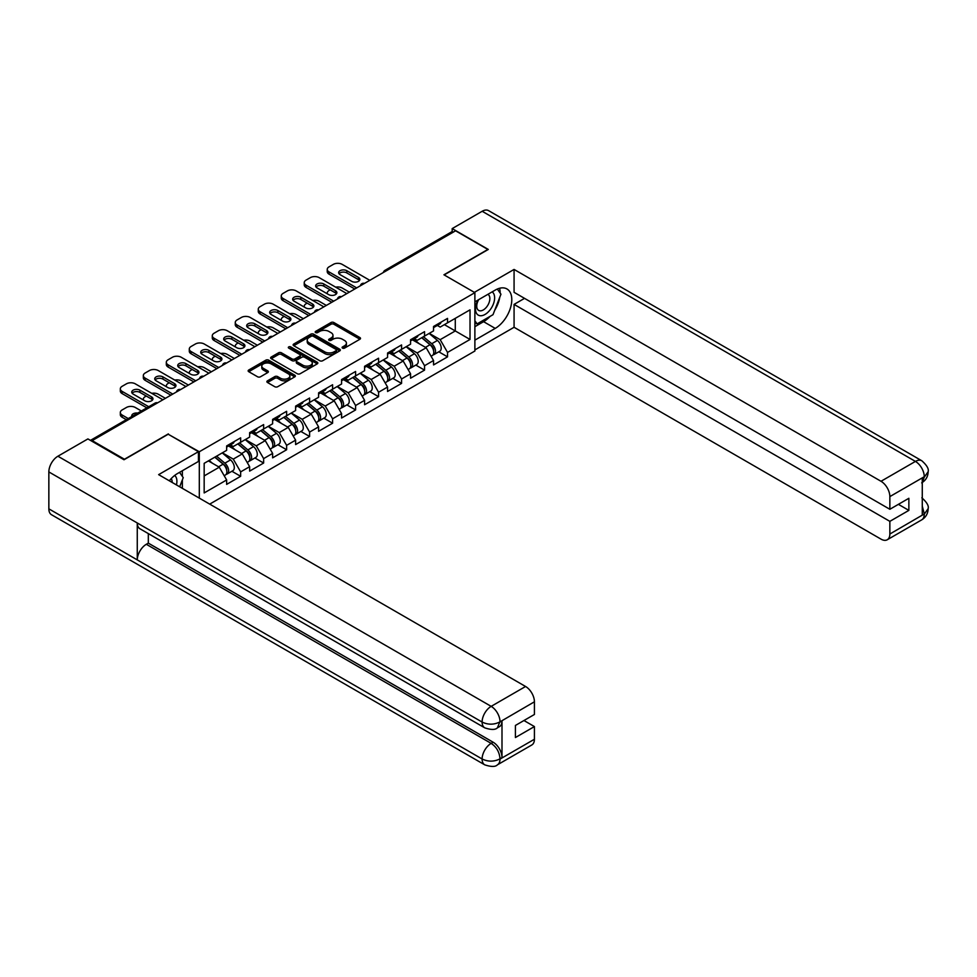 <?xml version="1.0" encoding="UTF-8"?>
<svg xmlns="http://www.w3.org/2000/svg" width="977" height="977" viewBox="0 0 977 977"><rect width="100%" height="100%" fill="white"/><g stroke="black" fill="none" stroke-linecap="round" stroke-linejoin="round"><path stroke-width="1.47" d="M342.512 348.117A1.429 0.83 0 0 0 344.539 348.117L359.902 339.239A2.052 1.185 0 0 0 360.513 338.408A2.052 1.185 0 0 0 359.902 337.566L333.878 322.532A2.052 1.185 0 0 0 330.983 322.532L315.608 331.411A1.429 0.83 0 0 0 317.635 332.583L319.626 331.435A6.546 3.774 0 0 1 328.883 331.435L331.056 332.681A6.546 3.774 0 0 1 332.974 335.355A6.546 3.774 0 0 1 331.056 338.03L329.066 339.178A1.429 0.83 0 0 0 331.093 340.35L333.072 339.202A6.546 3.774 0 0 1 342.329 339.202L344.502 340.448A6.546 3.774 0 0 1 346.42 343.122A6.546 3.774 0 0 1 344.502 345.797L342.512 346.945A1.429 0.83 0 0 0 342.512 348.117L342.512 346.945M267.478 380.835A2.052 1.185 0 0 0 266.88 381.665A2.052 1.185 0 0 0 267.478 382.495L274.781 386.721A2.052 1.185 0 0 0 277.676 386.721L294.749 376.866A2.052 1.185 0 0 0 295.347 376.023A2.052 1.185 0 0 0 294.749 375.192L268.712 360.159A2.052 1.185 0 0 0 265.817 360.159L248.744 370.014A2.052 1.185 0 0 0 248.146 370.845A2.052 1.185 0 0 0 248.744 371.687L257.574 376.78A2.052 1.185 0 0 0 260.468 376.78L267.771 372.567A2.052 1.185 0 0 0 268.37 371.724A2.052 1.185 0 0 0 267.771 370.894L263.387 368.366A5.471 3.163 0 0 1 261.787 366.131A5.471 3.163 0 0 1 265.17 363.212A5.471 3.163 0 0 1 271.13 363.896L288.276 373.788A5.471 3.163 0 0 1 289.876 376.023A5.471 3.163 0 0 1 286.493 378.942A5.471 3.163 0 0 1 280.533 378.258L277.676 376.609A2.052 1.185 0 0 0 274.781 376.609L267.478 380.835L267.478 382.495M168.362 433.886L124.445 459.251L92.18 440.615L455.575 230.804L487.853 249.44L443.937 274.793L474.883 292.66L199.308 451.753L168.362 434.313M319.772 360.745A2.052 1.185 0 0 0 322.666 360.745L339.727 350.89A2.052 1.185 0 0 0 340.326 350.059A2.052 1.185 0 0 0 339.727 349.216L313.69 334.183A2.052 1.185 0 0 0 310.796 334.183L293.735 344.038A2.052 1.185 0 0 0 293.137 344.881A2.052 1.185 0 0 0 293.735 345.711L319.772 360.745M289.314 348.423A1.429 0.83 0 0 1 290.767 348.63L317.207 363.896L300.171 373.727A2.052 1.185 0 0 1 297.277 373.727L271.24 358.693L271.24 357.032A2.052 1.185 0 0 0 270.641 357.863A2.052 1.185 0 0 0 271.24 358.693M271.24 357.032L278.543 352.807A2.052 1.185 0 0 1 281.437 352.807L292.001 358.913A2.052 1.185 0 0 0 294.895 358.913L299.731 356.104A2.052 1.185 0 0 0 300.33 355.274A2.052 1.185 0 0 0 299.731 354.443L288.74 348.093A1.429 0.83 0 0 1 290.767 346.92L317.232 362.211A2.052 1.185 0 0 1 317.83 363.041A2.052 1.185 0 0 1 317.232 363.871L317.232 362.211M199.308 498.123L199.308 451.753M209.701 504.12L474.883 351.024L474.883 292.66M231.903 471.256L240.647 476.3L240.647 471.879L233.271 459.117L222.365 452.827M240.647 476.3L226.64 484.384L226.64 479.963L204.169 492.933L204.169 463.33L226.64 450.36L226.64 445.927L240.647 437.843L240.647 442.276L249.636 437.085L249.636 432.652L263.631 424.58L263.631 429.001L272.62 423.81L272.62 419.389L286.627 411.305L286.627 415.726L295.616 410.535L295.616 406.114L309.611 398.03L309.611 402.451L318.6 397.26L318.6 392.839L332.595 384.755L332.595 389.188L341.584 383.998L341.584 379.565L355.591 371.48L355.591 375.913L364.58 370.723L364.58 366.302L378.575 358.217L378.575 362.638L387.564 357.448L387.564 353.027L401.571 344.942L401.571 349.363L410.56 344.173L410.56 339.752L424.555 331.667L424.555 336.088L433.544 330.898L433.544 326.477L447.539 318.392L447.539 322.825L470.022 309.843L470.022 339.459L447.539 352.428L440.175 339.666L429.269 333.365M438.795 351.805L447.539 356.849L447.539 352.428M447.539 356.849L433.544 364.934L433.544 360.513L424.555 365.703L417.191 352.941L406.285 346.64M415.811 365.08L424.555 370.124L424.555 365.703M424.555 370.124L410.56 378.209L410.56 373.788L401.571 378.978L394.195 366.216L383.289 359.915M392.827 378.355L401.571 383.399L401.571 378.978M401.571 383.399L387.564 391.484L387.564 387.051L378.575 392.241L371.211 379.479L360.305 373.19M369.831 391.618L378.575 396.674L378.575 392.241M378.575 396.674L364.58 404.747L364.58 400.326L355.591 405.516L348.215 392.754L337.309 386.465M346.847 404.893L355.591 409.937L355.591 405.516M355.591 409.937L341.584 418.022L341.584 413.601L332.595 418.791L325.231 406.029L314.325 399.727M323.851 418.168L332.595 423.212L332.595 418.791M332.595 423.212L318.6 431.297L318.6 426.876L309.611 432.066L302.247 419.304L291.341 413.002M300.867 431.443L309.611 436.487L309.611 432.066M309.611 436.487L295.616 444.572L295.616 440.151L286.627 445.341L279.251 432.579L268.345 426.277M277.883 444.706L286.627 449.762L286.627 445.341M286.627 449.762L272.62 457.847L272.62 453.413L263.631 458.604L256.267 445.842L245.361 439.552M254.887 457.981L263.631 463.037L263.631 458.604M263.631 463.037L249.636 471.109L249.636 466.688L240.647 471.879M230.425 444.877L233.271 446.526L240.647 442.276M233.271 459.117L242.259 453.926L228.508 445.988M249.636 466.688L242.259 453.926M253.422 431.614L256.267 433.251L263.631 429.001M256.267 445.842L265.255 440.651L251.504 432.713M272.62 453.413L265.255 440.651M276.406 418.339L279.251 419.976L286.627 415.726M279.251 432.579L288.239 427.389L274.488 419.438M295.616 440.151L288.239 427.389M299.389 405.064L302.247 406.713L309.611 402.451M302.247 419.304L311.236 414.114L297.472 406.176M318.6 426.876L311.236 414.114M322.386 391.789L325.231 393.438L332.595 389.188M325.231 406.029L334.219 400.839L320.468 392.901M341.584 413.601L334.219 400.839M345.37 378.514L348.215 380.163L355.591 375.913M348.215 392.754L357.203 387.564L343.452 379.626M364.58 400.326L357.203 387.564M368.366 365.251L371.211 366.888L378.575 362.638M371.211 379.479L380.2 374.289L366.448 366.351M387.564 387.051L380.2 374.289M391.35 351.976L394.195 353.613L401.571 349.363M394.195 366.216L403.183 361.026L389.432 353.076M410.56 373.788L403.183 361.026M414.333 338.701L417.191 340.35L424.555 336.088M417.191 352.941L426.18 347.751L412.416 339.813M433.544 360.513L426.18 347.751M453.365 232.086L386.611 270.629M385.671 271.166A3.126 1.807 120 0 1 386.465 270.544A3.126 1.807 60 0 0 384.901 270.385L451.655 231.842A3.126 1.807 60 0 1 453.218 232.001M437.33 325.426L440.175 327.075L447.539 322.825M440.175 339.666L455.282 330.947L455.282 318.355L470.022 309.843M444.376 324.645L470.022 339.459M92.18 440.615L92.18 441.384M204.169 475.921L219.275 467.201L208.37 460.9M226.64 479.963L219.275 467.201M343.086 348.313L344.502 347.494A6.546 3.774 0 0 0 346.42 344.82L346.42 343.122M332.974 335.355L332.974 337.053A6.546 3.774 0 0 1 331.056 339.727L329.64 340.546M359.902 337.566L359.902 339.239L333.878 324.242A2.052 1.185 0 0 0 330.983 324.242L316.182 332.778M339.703 350.902L313.69 335.893A2.052 1.185 0 0 0 310.796 335.893L293.759 345.724M336.112 350.645A1.429 0.83 0 0 0 336.112 349.473L313.263 336.271A1.429 0.83 0 0 0 311.236 336.271L309.135 337.492A6.546 3.774 0 0 0 307.218 340.155A6.546 3.774 0 0 0 309.135 342.829L324.755 351.854A6.546 3.774 0 0 0 334.012 351.854L336.112 350.645L336.112 352.343A1.429 0.83 0 0 0 336.528 351.757L336.528 350.059M307.218 340.155L307.218 341.865A6.546 3.774 0 0 0 309.135 344.527L309.135 342.829M336.112 352.343L334.012 353.552A6.546 3.774 0 0 1 324.755 353.552L309.135 344.527M271.264 358.718L278.543 354.517L278.543 352.807M300.33 355.274L300.33 356.971A2.052 1.185 0 0 1 299.731 357.814L294.895 360.611A2.052 1.185 0 0 1 292.001 360.611L281.437 354.517A2.052 1.185 0 0 0 278.543 354.517M302.955 365.227A5.471 3.163 0 0 0 308.915 365.923A5.471 3.163 0 0 0 312.298 363.004A5.471 3.163 0 0 0 310.686 360.769L304.653 357.277A2.052 1.185 0 0 0 301.759 357.277L296.91 360.073A2.052 1.185 0 0 0 296.312 360.916A2.052 1.185 0 0 0 296.91 361.746L302.955 365.227L302.955 366.937A5.471 3.163 0 0 0 308.915 367.621A5.471 3.163 0 0 0 312.298 364.702L312.298 363.004M296.312 360.916L296.312 362.614A2.052 1.185 0 0 0 296.91 363.444L296.91 361.746M302.955 366.937L296.91 363.444M289.876 376.023L289.876 377.733A5.471 3.163 0 0 1 286.493 380.651A5.471 3.163 0 0 1 280.533 379.968L277.676 378.319A2.052 1.185 0 0 0 274.781 378.319L267.503 382.52M261.787 366.131L261.787 367.828A5.471 3.163 0 0 0 263.387 370.063L263.387 368.366M267.735 372.579L263.387 370.063M294.712 376.878L268.712 361.856A2.052 1.185 0 0 0 265.817 361.856L248.769 371.7L248.744 370.014M431.785 346.053L430.759 345.455M433.104 354.822A6.876 3.969 -120 0 0 434.106 354.517A6.876 3.969 -120 0 0 435.339 349.705A6.876 3.969 -120 0 0 431.761 343.721L423.468 336.723M434.106 354.517L439.784 351.232A6.876 3.969 -120 0 0 441.018 346.432A6.876 3.969 -120 0 0 437.44 340.436L429.147 333.438M421.869 337.639L431.333 345.626A4.164 2.406 60 0 1 433.58 350.755M349.326 292.147L342.182 288.02A6.253 3.615 0 0 0 335.685 287.165M330.165 289.851L329.066 290.487A6.253 3.615 0 0 0 327.234 293.039A6.253 3.615 0 0 0 327.393 293.869M431.089 356.263L432.335 355.53A6.876 3.969 -120 0 0 433.58 350.731A6.876 3.969 -120 0 0 429.99 344.734L421.698 337.737M419.304 343.782L413.711 339.068M339.031 273.768A4.787 2.772 180 0 1 346.823 272.925L358.461 279.642A4.787 2.772 180 0 1 359.463 280.497M354.773 288.997L329.066 274.158A6.253 3.615 180 0 1 327.234 271.606L327.234 269.396A6.253 3.615 0 0 0 329.066 271.948L329.066 274.158M435.388 325.414A6.876 3.969 60 0 1 434.106 327.283A6.876 3.969 60 0 1 433.544 327.515M441.067 322.141A6.876 3.969 60 0 1 439.784 324.01L434.106 327.283M327.234 269.396A6.253 3.615 0 0 1 329.066 266.843L333.34 264.376A6.253 3.615 0 0 1 342.182 264.376L369.807 280.326M356.69 287.897L329.066 271.948M346.823 270.714L358.461 277.431A4.787 2.772 180 0 1 359.866 279.385A4.787 2.772 180 0 1 356.91 281.938A4.787 2.772 180 0 1 351.683 281.339L340.045 274.622A4.787 2.772 180 0 1 338.64 272.668A4.787 2.772 180 0 1 341.596 270.104A4.787 2.772 180 0 1 346.823 270.714L346.823 272.925M477.936 300.086A13.544 7.816 120 0 0 477.606 314.643A13.544 7.816 120 0 0 489.831 310.197A13.544 7.816 120 0 0 492.164 291.867M478.693 299.646A9.269 5.349 120 0 0 478.669 310.405A9.269 5.349 120 0 0 486.583 307.034A9.269 5.349 120 0 0 487.938 294.346A9.269 5.349 120 0 0 487.914 294.321M497.33 289.045L500.957 294.199L493.006 314.692L477.094 323.888L474.883 320.737M474.883 322.605L477.094 323.888M176.446 484.934A13.544 7.816 120 0 0 174.663 475.457M172.135 482.443A9.269 5.349 120 0 0 171.183 478.632M179.536 472.355L183.236 477.631L179.683 486.79M490.075 316.389A23.448 13.531 120 0 1 483.578 321.677L495.217 328.394A23.448 13.531 120 0 0 510.531 307.731A23.448 13.531 120 0 0 506.941 288.948A23.448 13.531 120 0 0 495.217 290.108L474.883 301.844M495.217 328.394L474.883 340.13M474.883 349.913L514.073 327.283L514.073 304.397L889.852 521.352L889.852 534.028L924.474 513.865L922.276 514.891L922.276 478.303L924.266 476.727L889.852 496.597A12.506 7.218 -120 0 0 881.01 481.282L915.425 461.413L482.174 211.276L452.18 228.594L488.292 249.44L444.156 274.916M524.539 298.364L514.073 304.397M898.4 504.34L908.866 510.385L908.866 498.294L889.852 509.273L514.073 292.318L514.073 269.432L881.01 481.282M474.358 292.367L514.073 269.432M514.073 327.283L881.01 539.133A12.506 7.218 -120 0 0 887.263 539.756A12.506 7.218 -120 0 0 889.852 534.028M482.174 211.276A12.811 7.401 -60 0 1 488.585 210.641L921.836 460.778A12.811 7.401 -60 0 0 915.425 461.413A12.506 7.218 60 0 1 924.266 476.727M452.18 231.696L452.18 228.594M889.852 509.273L889.852 496.597M908.866 510.385L889.852 521.352M494.728 310.259A23.448 13.531 120 0 0 499.772 297.252M500.151 293.051A23.448 13.531 120 0 0 499.565 288.264M483.578 321.677L474.883 326.697M474.883 323.973L476.055 323.289M922.276 506.135L924.266 513.743M921.836 497.794C926.868 502.312 928.968 505.927 928.15 508.638L924.498 513.853M921.836 460.778C926.855 465.26 928.968 468.911 928.15 471.72L924.486 476.861M484.751 727.841A12.811 7.401 -60 0 1 482.101 722.052C487.999 724.885 493.886 724.861 499.772 721.991L497.415 727.828C495.315 729.953 491.101 729.966 484.751 727.841L139.919 528.752A12.811 7.401 -60 0 1 137.268 522.976L48.85 471.928A12.811 7.401 -60 0 1 57.912 456.222L87.906 438.917L124.006 459.752L168.215 434.228L198.429 451.679L198.429 461.462L177.496 473.54A23.448 13.531 120 0 0 169.29 480.794M198.429 451.679L158.64 474.639L525.577 686.489A12.506 7.218 60 0 1 534.419 701.804L534.419 714.48L515.404 725.459L515.404 737.537L534.419 726.57L534.419 739.247A12.506 7.218 60 0 1 531.83 744.962L497.415 764.832A12.506 7.218 -120 0 0 500.004 759.105L534.419 739.247M181.844 488.048L186.778 490.894M182.357 487.743L182.357 479.89M182.357 476.373L182.357 470.731M497.415 764.832C495.412 766.957 491.199 766.957 484.751 764.844L51.5 514.72A12.811 7.401 -60 0 1 48.85 508.846L137.268 559.894A12.811 7.401 -60 0 1 146.33 544.287L491.162 743.375L493.153 742.227A12.506 7.218 60 0 1 501.995 757.541L501.995 720.953A12.506 7.218 60 0 1 499.406 726.68L497.415 727.828M48.85 471.928L48.85 508.846M57.912 456.222L491.162 706.359A12.811 7.401 -60 0 0 482.101 722.052L137.268 522.976L137.268 559.894L482.101 758.982C487.987 761.828 493.873 761.828 499.784 758.982L500.004 759.105M534.419 726.57L523.953 720.525M148.321 533.601L148.321 543.139L493.153 742.227M148.321 543.139L146.33 544.287M408.801 359.328L407.775 358.73M410.12 368.097A6.876 3.969 -120 0 0 411.122 367.779A6.876 3.969 -120 0 0 412.355 362.98A6.876 3.969 -120 0 0 408.777 356.984L400.485 349.986M411.122 367.779L416.788 364.506A6.876 3.969 -120 0 0 418.034 359.707A6.876 3.969 -120 0 0 414.443 353.711L406.151 346.713M398.885 350.914L408.349 358.901A4.164 2.406 60 0 1 410.596 364.03M326.33 305.422L319.186 301.295A6.253 3.615 0 0 0 312.701 300.44M307.181 303.126L306.07 303.762A6.253 3.615 0 0 0 304.238 306.314A6.253 3.615 0 0 0 304.409 307.144M408.105 369.526L409.351 368.805A6.876 3.969 -120 0 0 410.584 364.006A6.876 3.969 -120 0 0 407.006 358.009L398.714 351.012M396.32 357.057L390.727 352.331M385.817 372.603L384.779 372.005M387.136 381.372A6.876 3.969 -120 0 0 388.125 381.054A6.876 3.969 -120 0 0 389.371 376.255A6.876 3.969 -120 0 0 385.781 370.259L377.488 363.261M388.125 381.054L393.804 377.781A6.876 3.969 -120 0 0 395.038 372.982A6.876 3.969 -120 0 0 391.459 366.986L383.167 359.988M375.889 364.189L385.353 372.164A4.164 2.406 60 0 1 387.6 377.305M303.346 318.697L296.202 314.57A6.253 3.615 0 0 0 289.717 313.715M284.185 316.401L283.086 317.036A6.253 3.615 0 0 0 281.254 319.589A6.253 3.615 0 0 0 281.425 320.407M385.109 382.801L386.367 382.08A6.876 3.969 -120 0 0 387.6 377.269A6.876 3.969 -120 0 0 384.022 371.284L375.718 364.287M373.336 370.332L367.731 365.606M362.821 385.878L361.795 385.28M364.14 394.635A6.876 3.969 -120 0 0 365.142 394.329A6.876 3.969 -120 0 0 366.375 389.53A6.876 3.969 -120 0 0 362.797 383.534L354.504 376.536M365.142 394.329L370.82 391.056A6.876 3.969 -120 0 0 372.054 386.245A6.876 3.969 -120 0 0 368.476 380.261L360.171 373.263M352.905 377.464L362.369 385.439A4.164 2.406 60 0 1 364.616 390.58M280.362 331.96L273.206 327.845A6.253 3.615 0 0 0 266.721 326.99M261.201 329.664L260.102 330.311A6.253 3.615 0 0 0 258.27 332.864A6.253 3.615 0 0 0 258.429 333.682M362.125 396.076L363.371 395.355A6.876 3.969 -120 0 0 364.604 390.544A6.876 3.969 -120 0 0 361.026 384.559L352.734 377.562M350.34 383.607L344.747 378.881M339.837 399.141L338.799 398.555M341.156 407.91A6.876 3.969 -120 0 0 342.158 407.604A6.876 3.969 -120 0 0 343.391 402.793A6.876 3.969 -120 0 0 339.813 396.809L331.508 389.811M342.158 407.604L347.824 404.331A6.876 3.969 -120 0 0 349.058 399.52A6.876 3.969 -120 0 0 345.479 393.536L337.187 386.538M329.921 390.727L339.373 398.714A4.164 2.406 60 0 1 341.632 403.843M257.366 345.235L250.222 341.107A6.253 3.615 0 0 0 243.737 340.252M238.217 342.939L237.106 343.574A6.253 3.615 0 0 0 235.274 346.127A6.253 3.615 0 0 0 235.445 346.957M339.129 409.351L340.387 408.618A6.876 3.969 -120 0 0 341.62 403.819A6.876 3.969 -120 0 0 338.042 397.822L329.75 390.824M327.356 396.87L321.763 392.156M316.841 412.416L315.815 411.818M318.16 421.185A6.876 3.969 -120 0 0 319.161 420.879A6.876 3.969 -120 0 0 320.395 416.068A6.876 3.969 -120 0 0 316.817 410.084L308.524 403.086M319.161 420.879L324.84 417.594A6.876 3.969 -120 0 0 326.074 412.795A6.876 3.969 -120 0 0 322.495 406.798L314.203 399.801M306.925 404.002L316.389 411.989A4.164 2.406 60 0 1 318.636 417.118M234.382 358.51L227.238 354.382A6.253 3.615 0 0 0 220.741 353.527M215.221 356.214L214.122 356.849A6.253 3.615 0 0 0 212.29 359.402A6.253 3.615 0 0 0 212.449 360.232M316.145 422.614L317.391 421.893A6.876 3.969 -120 0 0 318.636 417.094A6.876 3.969 -120 0 0 315.046 411.097L306.754 404.099M304.36 410.145L298.767 405.431M316.047 287.043A4.787 2.772 180 0 1 323.827 286.188L335.477 292.917A4.787 2.772 180 0 1 336.479 293.759M331.789 302.272L306.07 287.421A6.253 3.615 180 0 1 304.238 284.869L304.238 282.658A6.253 3.615 0 0 0 306.07 285.211L306.07 287.421M412.404 338.689A6.876 3.969 60 0 1 411.122 340.558A6.876 3.969 60 0 1 410.56 340.79M418.071 335.404A6.876 3.969 60 0 1 416.788 337.285L411.122 340.558M304.238 282.658A6.253 3.615 0 0 1 306.07 280.106L310.344 277.639A6.253 3.615 0 0 1 319.186 277.639L346.823 293.601M333.707 301.172L306.07 285.211M323.827 283.977L335.477 290.706A4.787 2.772 180 0 1 336.882 292.66A4.787 2.772 180 0 1 333.914 295.213A4.787 2.772 180 0 1 328.699 294.614L317.049 287.897A4.787 2.772 180 0 1 315.644 285.943A4.787 2.772 180 0 1 318.612 283.379A4.787 2.772 180 0 1 323.827 283.977L323.827 286.188M293.063 300.318A4.787 2.772 180 0 1 300.843 299.463L312.481 306.192A4.787 2.772 180 0 1 313.495 307.034M308.805 315.547L283.086 300.696A6.253 3.615 180 0 1 281.254 298.144L281.254 295.933A6.253 3.615 0 0 0 283.086 298.486L283.086 300.696M389.408 351.952A6.876 3.969 60 0 1 388.125 353.833A6.876 3.969 60 0 1 387.564 354.065M395.087 348.679A6.876 3.969 60 0 1 393.804 350.56L388.125 353.833M281.254 295.933A6.253 3.615 0 0 1 283.086 293.381L287.36 290.914A6.253 3.615 0 0 1 296.202 290.914L323.827 306.863M310.71 314.435L283.086 298.486M300.843 297.252L312.481 303.969A4.787 2.772 180 0 1 313.886 305.935A4.787 2.772 180 0 1 310.93 308.488A4.787 2.772 180 0 1 305.703 307.889L294.065 301.172A4.787 2.772 180 0 1 292.66 299.206A4.787 2.772 180 0 1 295.616 296.654A4.787 2.772 180 0 1 300.843 297.252L300.843 299.463M270.067 313.593A4.787 2.772 180 0 1 277.859 312.738L289.497 319.455A4.787 2.772 180 0 1 290.499 320.309M285.809 328.822L260.102 313.971A6.253 3.615 180 0 1 258.27 311.419L258.27 309.208A6.253 3.615 0 0 0 260.102 311.761L260.102 313.971M366.424 365.227A6.876 3.969 60 0 1 365.142 367.108A6.876 3.969 60 0 1 364.58 367.34M372.09 361.954A6.876 3.969 60 0 1 370.82 363.835L365.142 367.108M258.27 309.208A6.253 3.615 0 0 1 260.102 306.656L264.364 304.189A6.253 3.615 0 0 1 273.206 304.189L300.843 320.138M287.726 327.71L260.102 311.761M277.859 310.527L289.497 317.244A4.787 2.772 180 0 1 290.902 319.198A4.787 2.772 180 0 1 287.946 321.763A4.787 2.772 180 0 1 282.719 321.164L271.081 314.435A4.787 2.772 180 0 1 269.676 312.481A4.787 2.772 180 0 1 272.632 309.929A4.787 2.772 180 0 1 277.859 310.527L277.859 312.738M247.083 326.855A4.787 2.772 180 0 1 254.863 326.013L266.501 332.73A4.787 2.772 180 0 1 267.515 333.584M262.825 342.097L237.106 327.246A6.253 3.615 180 0 1 235.274 324.694L235.274 322.483A6.253 3.615 0 0 0 237.106 325.036L237.106 327.246M343.44 378.502A6.876 3.969 60 0 1 342.158 380.383A6.876 3.969 60 0 1 341.584 380.615M349.107 375.229A6.876 3.969 60 0 1 347.824 377.098L342.158 380.383M235.274 322.483A6.253 3.615 0 0 1 237.106 319.931L241.38 317.464A6.253 3.615 0 0 1 250.222 317.464L277.859 333.413M264.743 340.985L237.106 325.036M254.863 323.802L266.501 330.519A4.787 2.772 180 0 1 267.906 332.473A4.787 2.772 180 0 1 264.95 335.038A4.787 2.772 180 0 1 259.723 334.439L248.085 327.71A4.787 2.772 180 0 1 246.68 325.756A4.787 2.772 180 0 1 249.636 323.204A4.787 2.772 180 0 1 254.863 323.802L254.863 326.013M224.087 340.13A4.787 2.772 180 0 1 231.879 339.288L243.517 346.005A4.787 2.772 180 0 1 244.519 346.859M239.829 355.359L214.122 340.521A6.253 3.615 180 0 1 212.29 337.969L212.29 335.746A6.253 3.615 0 0 0 214.122 338.298L214.122 340.521M320.444 391.777A6.876 3.969 60 0 1 319.161 393.646A6.876 3.969 60 0 1 318.6 393.878M326.123 388.504A6.876 3.969 60 0 1 324.84 390.373L319.161 393.646M212.29 335.746A6.253 3.615 0 0 1 214.122 333.206L218.396 330.727A6.253 3.615 0 0 1 227.238 330.727L254.863 346.688M241.746 354.26L214.122 338.298M231.879 337.065L243.517 343.794A4.787 2.772 180 0 1 244.922 345.748A4.787 2.772 180 0 1 241.966 348.3A4.787 2.772 180 0 1 236.739 347.702L225.101 340.985A4.787 2.772 180 0 1 223.696 339.031A4.787 2.772 180 0 1 226.652 336.467A4.787 2.772 180 0 1 231.879 337.065L231.879 339.288M293.857 425.691L292.831 425.093M295.176 434.46A6.876 3.969 -120 0 0 296.178 434.142A6.876 3.969 -120 0 0 297.411 429.343A6.876 3.969 -120 0 0 293.833 423.346L285.54 416.349M296.178 434.142L301.844 430.869A6.876 3.969 -120 0 0 303.09 426.07A6.876 3.969 -120 0 0 299.499 420.073L291.207 413.076M283.941 417.277L293.405 425.264A4.164 2.406 60 0 1 295.652 430.393M211.386 371.785L204.242 367.657A6.253 3.615 0 0 0 197.757 366.802M192.237 369.489L191.126 370.124A6.253 3.615 0 0 0 189.294 372.677A6.253 3.615 0 0 0 189.465 373.507M293.161 435.889L294.407 435.168A6.876 3.969 -120 0 0 295.64 430.368A6.876 3.969 -120 0 0 292.062 424.372L283.77 417.374M281.376 423.42L275.783 418.693M201.103 353.405A4.787 2.772 180 0 1 208.883 352.55L220.533 359.28A4.787 2.772 180 0 1 221.535 360.122M216.845 368.634L191.126 353.784A6.253 3.615 180 0 1 189.294 351.232L189.294 349.021A6.253 3.615 0 0 0 191.126 351.573L191.126 353.784M297.46 405.052A6.876 3.969 60 0 1 296.178 406.92A6.876 3.969 60 0 1 295.616 407.153M303.126 401.767A6.876 3.969 60 0 1 301.844 403.648L296.178 406.92M189.294 349.021A6.253 3.615 0 0 1 191.126 346.469L195.4 344.002A6.253 3.615 0 0 1 204.242 344.002L231.879 359.951M218.763 367.535L191.126 351.573M208.883 350.34L220.533 357.069A4.787 2.772 180 0 1 221.938 359.023A4.787 2.772 180 0 1 218.97 361.575A4.787 2.772 180 0 1 213.755 360.977L202.105 354.26A4.787 2.772 180 0 1 200.7 352.306A4.787 2.772 180 0 1 203.668 349.742A4.787 2.772 180 0 1 208.883 350.34L208.883 352.55M270.873 438.966L269.835 438.368M272.192 447.735A6.876 3.969 -120 0 0 273.181 447.417A6.876 3.969 -120 0 0 274.427 442.618A6.876 3.969 -120 0 0 270.837 436.621L262.544 429.624M273.181 447.417L278.86 444.144A6.876 3.969 -120 0 0 280.094 439.345A6.876 3.969 -120 0 0 276.515 433.348L268.223 426.351M260.944 430.552L270.409 438.526A4.164 2.406 60 0 1 272.656 443.668M188.402 385.06L181.258 380.932A6.253 3.615 0 0 0 174.773 380.077M169.241 382.764L168.142 383.399A6.253 3.615 0 0 0 166.31 385.952A6.253 3.615 0 0 0 166.481 386.77M270.165 449.164L271.423 448.443A6.876 3.969 -120 0 0 272.656 443.631A6.876 3.969 -120 0 0 269.078 437.647L260.774 430.649M258.392 436.695L252.787 431.968M178.119 366.68A4.787 2.772 180 0 1 185.899 365.825L197.537 372.555A4.787 2.772 180 0 1 198.551 373.397M193.861 381.909L168.142 367.059A6.253 3.615 180 0 1 166.31 364.506L166.31 362.296A6.253 3.615 0 0 0 168.142 364.848L168.142 367.059M274.464 418.315A6.876 3.969 60 0 1 273.181 420.195A6.876 3.969 60 0 1 272.62 420.428M280.143 415.042A6.876 3.969 60 0 1 278.86 416.923L273.181 420.195M166.31 362.296A6.253 3.615 0 0 1 168.142 359.744L172.416 357.277A6.253 3.615 0 0 1 181.258 357.277L208.883 373.226M195.766 380.798L168.142 364.848M185.899 363.615L197.537 370.332A4.787 2.772 180 0 1 198.942 372.298A4.787 2.772 180 0 1 195.986 374.85A4.787 2.772 180 0 1 190.759 374.252L179.121 367.535A4.787 2.772 180 0 1 177.716 365.569A4.787 2.772 180 0 1 180.672 363.017A4.787 2.772 180 0 1 185.899 363.615L185.899 365.825M247.877 452.241L246.851 451.643M249.196 460.997A6.876 3.969 -120 0 0 250.197 460.692A6.876 3.969 -120 0 0 251.431 455.893A6.876 3.969 -120 0 0 247.853 449.896L239.56 442.899M250.197 460.692L255.876 457.419A6.876 3.969 -120 0 0 257.11 452.607A6.876 3.969 -120 0 0 253.531 446.623L245.227 439.626M237.961 443.827L247.425 451.801A4.164 2.406 60 0 1 249.672 456.943M165.418 398.323L158.262 394.207A6.253 3.615 0 0 0 151.777 393.352M146.257 396.027L145.158 396.674A6.253 3.615 0 0 0 143.326 399.227A6.253 3.615 0 0 0 143.485 400.045M247.181 462.439L248.427 461.718A6.876 3.969 -120 0 0 249.66 456.906A6.876 3.969 -120 0 0 246.082 450.922L237.79 443.924M235.396 449.97L229.803 445.243M155.123 379.955A4.787 2.772 180 0 1 162.915 379.1L174.553 385.817A4.787 2.772 180 0 1 175.555 386.672M170.865 395.184L145.158 380.334A6.253 3.615 180 0 1 143.326 377.781L143.326 375.571A6.253 3.615 0 0 0 145.158 378.123L145.158 380.334M251.48 431.59A6.876 3.969 60 0 1 250.197 433.47A6.876 3.969 60 0 1 249.636 433.703M257.146 428.317A6.876 3.969 60 0 1 255.876 430.185L250.197 433.47M143.326 375.571A6.253 3.615 0 0 1 145.158 373.019L149.42 370.552A6.253 3.615 0 0 1 158.262 370.552L185.899 386.501M172.782 394.073L145.158 378.123M162.915 376.89L174.553 383.607A4.787 2.772 180 0 1 175.958 385.561A4.787 2.772 180 0 1 173.002 388.125A4.787 2.772 180 0 1 167.775 387.527L156.137 380.798A4.787 2.772 180 0 1 154.732 378.844A4.787 2.772 180 0 1 157.688 376.292A4.787 2.772 180 0 1 162.915 376.89L162.915 379.1M224.893 465.504L223.855 464.918M226.212 474.272A6.876 3.969 -120 0 0 227.214 473.967A6.876 3.969 -120 0 0 228.447 469.155A6.876 3.969 -120 0 0 224.869 463.171L216.564 456.174M227.214 473.967L232.88 470.694A6.876 3.969 -120 0 0 234.114 465.882A6.876 3.969 -120 0 0 230.535 459.898L222.243 452.901M214.977 457.089L224.429 465.076A4.164 2.406 60 0 1 226.688 470.206M137.72 413.088A4.787 2.772 0 0 0 131.736 415.775A4.787 2.772 0 0 0 131.883 416.458M141.36 410.987L135.278 407.47A6.253 3.615 0 0 0 126.436 407.47L122.162 409.937A6.253 3.615 0 0 0 120.33 412.489A6.253 3.615 0 0 0 122.162 415.042L122.162 417.264L126.326 419.67M128.243 418.559L122.162 415.042M224.185 475.714L225.443 474.981A6.876 3.969 -120 0 0 226.676 470.181A6.876 3.969 -120 0 0 223.098 464.185L214.806 457.187M212.412 463.232L209.127 460.472M122.162 417.264A6.253 3.615 180 0 1 120.33 414.712L120.33 412.489M132.139 393.218A4.787 2.772 180 0 1 139.919 392.375L151.557 399.092A4.787 2.772 180 0 1 152.571 399.947M146.819 407.836L122.162 393.609A6.253 3.615 180 0 1 120.33 391.056L120.33 388.846A6.253 3.615 0 0 0 122.162 391.398L122.162 393.609M228.496 444.865A6.876 3.969 60 0 1 227.214 446.733A6.876 3.969 60 0 1 226.64 446.977M234.162 441.592A6.876 3.969 60 0 1 232.88 443.46L227.214 446.733M120.33 388.846A6.253 3.615 0 0 1 122.162 386.294L126.436 383.827A6.253 3.615 0 0 1 135.278 383.827L162.915 399.776M148.736 406.737L122.162 391.398M139.919 390.165L151.557 396.882A4.787 2.772 180 0 1 152.962 398.836A4.787 2.772 180 0 1 150.006 401.4A4.787 2.772 180 0 1 144.779 400.79L133.141 394.073A4.787 2.772 180 0 1 131.736 392.119A4.787 2.772 180 0 1 134.692 389.567A4.787 2.772 180 0 1 139.919 390.165L139.919 392.375M156.723 403.342L91.362 440.908M157.37 402.976A3.126 1.807 -60 0 0 156.576 403.257A3.126 1.807 -120 0 0 155.013 403.11L90.446 440.383M362.675 284.441A3.126 1.807 120 0 1 363.468 283.806A3.126 1.807 -60 0 1 364.262 283.525M339.691 297.716A3.126 1.807 120 0 1 340.485 297.081A3.126 1.807 -60 0 1 341.278 296.8M316.707 310.979A3.126 1.807 120 0 1 317.501 310.356A3.126 1.807 -60 0 1 318.282 310.063M293.711 324.254A3.126 1.807 120 0 1 294.504 323.631A3.126 1.807 -60 0 1 295.298 323.338M270.727 337.529A3.126 1.807 120 0 1 271.521 336.906A3.126 1.807 -60 0 1 272.314 336.613M247.731 350.804A3.126 1.807 120 0 1 248.524 350.169A3.126 1.807 -60 0 1 249.318 349.888M224.747 364.079A3.126 1.807 120 0 1 225.54 363.444A3.126 1.807 -60 0 1 226.334 363.163M201.763 377.342A3.126 1.807 120 0 1 202.557 376.719A3.126 1.807 -60 0 1 203.35 376.426M178.767 390.617A3.126 1.807 120 0 1 179.56 389.994A3.126 1.807 -60 0 1 180.354 389.701M344.502 347.494L344.502 345.797M329.066 340.35L329.066 339.178M331.056 339.727L331.056 338.03M315.608 332.583L315.608 331.411M330.983 324.242L330.983 322.532M333.878 324.242L333.878 322.532M293.735 345.711L293.735 344.038M310.796 335.893L310.796 334.183M313.69 335.893L313.69 334.183M339.727 350.89L339.727 349.216M324.755 353.552L324.755 351.854M334.012 353.552L334.012 351.854M281.437 354.517L281.437 352.807M292.001 360.611L292.001 358.913M294.895 360.611L294.895 358.913M299.731 357.814L299.731 356.104M290.767 348.63L290.767 346.92M274.781 378.319L274.781 376.609M277.676 378.319L277.676 376.609M280.533 379.968L280.533 378.258M267.771 372.567L267.771 370.894M265.817 361.856L265.817 360.159M268.712 361.856L268.712 360.159M294.749 376.866L294.749 375.192M431.761 343.721L437.44 340.436M425.483 347.348L429.99 344.734M358.461 277.431L358.461 279.642M928.15 508.675C928.003 513.584 925.854 517.322 921.677 519.886A12.506 7.218 -120 0 0 924.266 514.171M922.276 482.455L924.266 477.155M501.995 757.541L499.797 758.982M534.419 701.804L499.797 721.979M500.004 722.101L501.995 720.953M500.004 721.673A12.506 7.218 60 0 0 491.162 706.359L525.577 686.489M484.751 764.844A12.811 7.401 -60 0 1 482.101 758.982A12.811 7.401 -60 0 1 491.162 743.375C496.487 746.941 499.43 752.046 500.004 758.689M408.777 356.984L414.443 353.711M402.487 360.623L407.006 358.009M385.781 370.259L391.459 366.986M379.503 373.886L384.022 371.284M362.797 383.534L368.476 380.261M356.507 387.161L361.026 384.559M339.813 396.809L345.479 393.536M333.523 400.436L338.042 397.822M316.817 410.084L322.495 406.798M310.539 413.711L315.046 411.097M335.477 290.706L335.477 292.917M312.481 303.969L312.481 306.192M289.497 317.244L289.497 319.455M266.501 330.519L266.501 332.73M243.517 343.794L243.517 346.005M293.833 423.346L299.499 420.073M287.543 426.986L292.062 424.372M220.533 357.069L220.533 359.28M270.837 436.621L276.515 433.348M264.559 440.248L269.078 437.647M197.537 370.332L197.537 372.555M247.853 449.896L253.531 446.623M241.563 453.523L246.082 450.922M174.553 383.607L174.553 385.817M224.869 463.171L230.535 459.898M218.579 466.798L223.098 464.185M151.557 396.882L151.557 399.092M384.901 270.385A3.126 3.126 0 0 0 383.399 272.473M364.47 283.403A3.126 3.126 0 0 0 360.403 285.748M341.486 296.678A3.126 3.126 0 0 0 337.419 299.023M318.502 309.941A3.126 3.126 0 0 0 314.435 312.298M295.506 323.216A3.126 3.126 0 0 0 291.439 325.573M272.522 336.491A3.126 3.126 0 0 0 268.455 338.836M249.526 349.766A3.126 3.126 0 0 0 245.459 352.111M226.542 363.041A3.126 3.126 0 0 0 222.475 365.386M203.558 376.304A3.126 3.126 0 0 0 199.491 378.661M180.562 389.579A3.126 3.126 0 0 0 176.495 391.936M157.578 402.854A3.126 3.126 0 0 0 155.013 403.11M327.234 293.772L327.234 293.039M887.263 539.756L921.677 519.886M928.15 471.757C927.979 476.617 925.83 480.318 921.677 482.882M304.238 307.047L304.238 306.314M281.254 320.322L281.254 319.589M258.27 333.584L258.27 332.864M235.274 346.859L235.274 346.127M212.29 360.134L212.29 359.402M189.294 373.409L189.294 372.677M166.31 386.684L166.31 385.952M143.326 399.947L143.326 399.227"/></g></svg>
